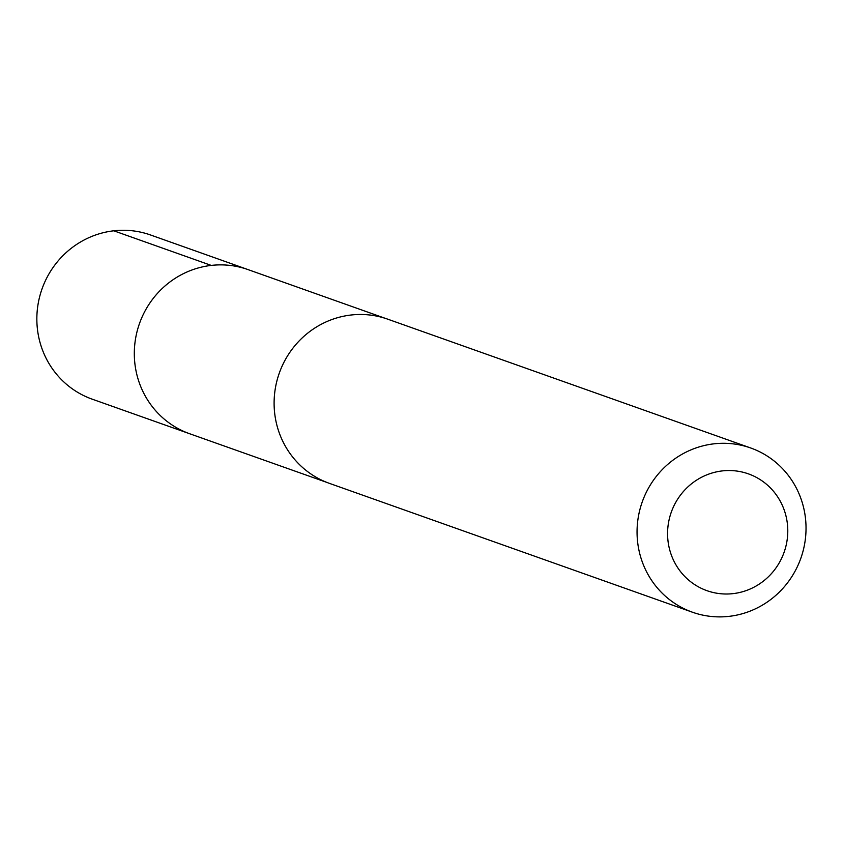 <?xml version="1.0" encoding="UTF-8"?>
<svg xmlns="http://www.w3.org/2000/svg" width="843" height="843" viewBox="0 0 843 843"><rect width="100%" height="100%" fill="white"/><g stroke="black" fill="none" stroke-linecap="round" stroke-linejoin="round"><path stroke-width="1.26" d="M326.905 482.428L189.664 433.745A87.103 84.131 -70.5 0 1 139.495 323.512A87.103 84.131 -70.5 0 1 247.937 269.57A87.103 84.131 -70.5 0 1 248.559 269.792M151.118 235.186A87.124 84.152 109.5 0 0 150.497 234.965A87.124 84.152 109.5 0 0 42.15 288.58A87.124 84.152 109.5 0 0 91.55 398.939A87.124 84.152 109.5 0 0 92.214 399.171L189.664 433.745A87.103 84.131 -70.5 0 1 139.495 323.512A87.103 84.131 -70.5 0 1 247.937 269.57L150.497 234.965M750.681 447.981L387.727 319.17A87.124 84.152 109.5 0 0 279.402 372.796A87.124 84.152 109.5 0 0 328.812 483.144A87.124 84.152 109.5 0 0 329.455 483.376L692.398 612.197A87.124 84.152 109.5 0 0 800.85 558.235A87.124 84.152 109.5 0 0 750.681 447.981A87.124 84.152 109.5 0 0 642.355 501.606A87.124 84.152 109.5 0 0 691.766 611.965A87.124 84.152 109.5 0 0 692.398 612.197M706.497 590.511A61.971 59.864 109.5 0 0 786.983 520.9A61.971 59.864 109.5 0 0 689.563 485.399A61.971 59.864 109.5 0 0 706.497 590.511M211.245 265.408L113.794 230.803M385.156 318.296L247.937 269.57"/></g></svg>
